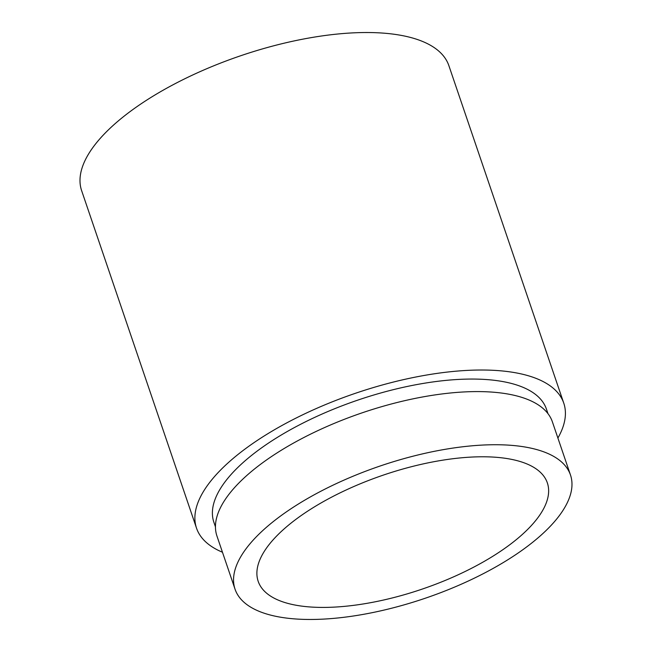 <?xml version="1.0" encoding="UTF-8"?>
<svg xmlns="http://www.w3.org/2000/svg" width="652" height="652" viewBox="0 0 652 652"><rect width="100%" height="100%" fill="white"/><g stroke="black" fill="none" stroke-linecap="round" stroke-linejoin="round"><path stroke-width="0.98" d="M283.433 529.538A152.731 60.22 161.2 0 0 258.184 581.323A152.731 60.22 161.2 0 0 368.135 603.133A152.731 60.22 161.2 0 0 522.097 534.664A152.731 60.22 161.2 0 0 547.346 482.879A152.731 60.22 161.2 0 0 437.394 461.07A152.731 60.22 161.2 0 0 283.433 529.538M570.484 475.006L552.391 421.86A177.173 69.854 161.2 0 0 424.843 396.563A177.173 69.854 161.2 0 0 246.244 475.984A177.173 69.854 161.2 0 0 216.953 536.05L235.046 589.196A177.173 69.854 161.2 0 0 362.593 614.494A177.173 69.854 161.2 0 0 541.193 535.072A177.173 69.854 161.2 0 0 570.484 475.006A177.173 69.854 161.2 0 0 442.936 449.709A177.173 69.854 161.2 0 0 264.337 529.131A177.173 69.854 161.2 0 0 235.046 589.196M547.99 413.686L546.417 409.065A175.641 69.259 161.2 0 0 419.978 383.987A175.641 69.259 161.2 0 0 242.911 462.716A175.641 69.259 161.2 0 0 213.88 522.268L215.453 526.889M557.9 438.046A193.97 76.48 161.2 0 0 563.768 403.156L448.878 65.665A193.97 76.48 161.2 0 0 309.244 37.971A193.97 76.48 161.2 0 0 113.701 124.923A193.97 76.48 161.2 0 0 81.639 190.686L196.529 528.177A193.97 76.48 161.2 0 0 222.462 552.236M563.768 403.156A193.97 76.48 161.2 0 0 424.134 375.462A193.97 76.48 161.2 0 0 228.591 462.415A193.97 76.48 161.2 0 0 196.529 528.177"/></g></svg>
